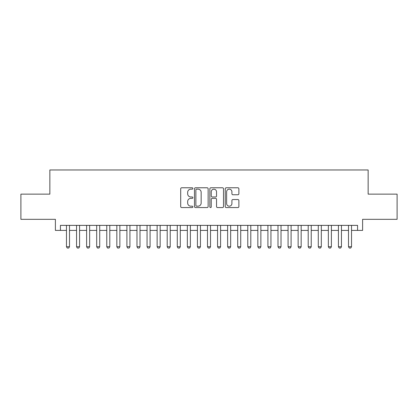<?xml version="1.0" encoding="UTF-8"?>
<svg xmlns="http://www.w3.org/2000/svg" width="418" height="418" viewBox="0 0 418 418"><rect width="100%" height="100%" fill="white"/><g stroke="black" fill="none" stroke-linecap="round" stroke-linejoin="round"><path stroke-width="0.63" d="M192.886 188.476A0.69 0.69 0 0 0 192.191 187.781L181.689 187.781A0.988 0.988 0 0 0 180.701 188.769L180.701 206.565A0.988 0.988 0 0 0 181.689 207.558L192.191 207.558A0.69 0.69 0 0 0 192.886 206.863A0.69 0.69 0 0 0 192.191 206.173L190.833 206.173A3.161 3.161 0 0 1 187.672 203.007L187.672 201.523A3.161 3.161 0 0 1 190.833 198.362L192.191 198.362A0.69 0.69 0 0 0 192.886 197.667A0.69 0.69 0 0 0 192.191 196.977L190.833 196.977A3.161 3.161 0 0 1 187.672 193.811L187.672 192.332A3.161 3.161 0 0 1 190.833 189.166L192.191 189.166A0.69 0.69 0 0 0 192.886 188.476M237.894 194.751A0.988 0.988 0 0 0 238.882 193.764L238.882 188.769A0.988 0.988 0 0 0 237.894 187.781L226.227 187.781A0.988 0.988 0 0 0 225.239 188.769L225.239 206.565A0.988 0.988 0 0 0 226.227 207.558L237.894 207.558A0.988 0.988 0 0 0 238.882 206.565L238.882 200.535A0.988 0.988 0 0 0 237.894 199.548L232.899 199.548A0.988 0.988 0 0 0 231.912 200.535L231.912 203.524A2.644 2.644 0 0 1 229.268 206.173A2.644 2.644 0 0 1 226.624 203.524L226.624 191.81A2.644 2.644 0 0 1 229.268 189.166A2.644 2.644 0 0 1 231.912 191.81L231.912 193.764A0.988 0.988 0 0 0 232.899 194.751L237.894 194.751M60.432 230.402L60.432 225.37L357.568 225.37L357.568 230.402L362.605 230.402L362.605 219.325L397.1 219.325L397.1 194.145L368.143 194.145L368.143 169.969L49.857 169.969L49.857 194.145L20.9 194.145L20.9 219.325L55.395 219.325L55.395 230.402L66.478 230.402M208.133 188.769A0.988 0.988 0 0 0 207.145 187.781L195.478 187.781A0.988 0.988 0 0 0 194.49 188.769L194.49 206.565A0.988 0.988 0 0 0 195.478 207.558L207.145 207.558A0.988 0.988 0 0 0 208.133 206.565L208.133 188.769M210.855 187.781L222.522 187.781A0.988 0.988 0 0 1 223.51 188.769L223.51 206.565A0.988 0.988 0 0 1 222.522 207.558L217.527 207.558A0.988 0.988 0 0 1 216.54 206.565L216.54 199.349A0.988 0.988 0 0 0 215.552 198.362L212.239 198.362A0.988 0.988 0 0 0 211.247 199.349L211.247 206.863A0.69 0.69 0 0 1 210.557 207.558A0.69 0.69 0 0 1 209.867 206.863L209.867 188.769A0.988 0.988 0 0 1 210.855 187.781M69.498 230.402L76.551 230.402M79.572 230.402L86.62 230.402M89.645 230.402L96.694 230.402M99.714 230.402L106.768 230.402M109.788 230.402L116.836 230.402M119.861 230.402L126.91 230.402M129.93 230.402L136.984 230.402M140.004 230.402L147.058 230.402M150.078 230.402L157.126 230.402M160.151 230.402L167.2 230.402M170.22 230.402L177.274 230.402M180.294 230.402L187.342 230.402M190.368 230.402L197.416 230.402M200.436 230.402L207.49 230.402M210.51 230.402L217.564 230.402M220.584 230.402L227.632 230.402M230.658 230.402L237.706 230.402M240.726 230.402L247.78 230.402M250.8 230.402L257.849 230.402M260.874 230.402L267.922 230.402M270.942 230.402L277.996 230.402M281.016 230.402L288.07 230.402M291.09 230.402L298.138 230.402M301.164 230.402L308.212 230.402M311.232 230.402L318.286 230.402M321.306 230.402L328.355 230.402M331.38 230.402L338.428 230.402M341.449 230.402L348.502 230.402M351.522 230.402L357.568 230.402M196.57 189.166A0.69 0.69 0 0 0 195.875 189.861L195.875 205.478A0.69 0.69 0 0 0 196.57 206.173L198.001 206.173A3.161 3.161 0 0 0 201.162 203.007L201.162 192.332A3.161 3.161 0 0 0 198.001 189.166L196.57 189.166M216.54 191.862A2.644 2.644 0 0 0 213.896 189.218A2.644 2.644 0 0 0 211.247 191.862L211.247 195.99A0.988 0.988 0 0 0 212.239 196.977L215.552 196.977A0.988 0.988 0 0 0 216.54 195.99L216.54 191.862M69.498 225.37L69.498 246.719L68.745 248.031L67.23 248.031L66.478 246.719L66.478 225.37M66.478 246.719L69.498 246.719M79.572 225.37L79.572 246.719L78.814 248.031L77.304 248.031L76.551 246.719L76.551 225.37M76.551 246.719L79.572 246.719M89.645 225.37L89.645 246.719L88.888 248.031L87.378 248.031L86.62 246.719L86.62 225.37M86.62 246.719L89.645 246.719M99.714 225.37L99.714 246.719L98.962 248.031L97.451 248.031L96.694 246.719L96.694 225.37M96.694 246.719L99.714 246.719M109.788 225.37L109.788 246.719L109.03 248.031L107.52 248.031L106.768 246.719L106.768 225.37M106.768 246.719L109.788 246.719M119.861 225.37L119.861 246.719L119.104 248.031L117.594 248.031L116.836 246.719L116.836 225.37M116.836 246.719L119.861 246.719M129.93 225.37L129.93 246.719L129.178 248.031L127.668 248.031L126.91 246.719L126.91 225.37M126.91 246.719L129.93 246.719M140.004 225.37L140.004 246.719L139.251 248.031L137.736 248.031L136.984 246.719L136.984 225.37M136.984 246.719L140.004 246.719M150.078 225.37L150.078 246.719L149.32 248.031L147.81 248.031L147.058 246.719L147.058 225.37M147.058 246.719L150.078 246.719M160.151 225.37L160.151 246.719L159.394 248.031L157.884 248.031L157.126 246.719L157.126 225.37M157.126 246.719L160.151 246.719M170.22 225.37L170.22 246.719L169.468 248.031L167.958 248.031L167.2 246.719L167.2 225.37M167.2 246.719L170.22 246.719M180.294 225.37L180.294 246.719L179.536 248.031L178.026 248.031L177.274 246.719L177.274 225.37M177.274 246.719L180.294 246.719M190.368 225.37L190.368 246.719L189.61 248.031L188.1 248.031L187.342 246.719L187.342 225.37M187.342 246.719L190.368 246.719M200.436 225.37L200.436 246.719L199.684 248.031L198.174 248.031L197.416 246.719L197.416 225.37M197.416 246.719L200.436 246.719M210.51 225.37L210.51 246.719L209.758 248.031L208.242 248.031L207.49 246.719L207.49 225.37M207.49 246.719L210.51 246.719M220.584 225.37L220.584 246.719L219.826 248.031L218.316 248.031L217.564 246.719L217.564 225.37M217.564 246.719L220.584 246.719M230.658 225.37L230.658 246.719L229.9 248.031L228.39 248.031L227.632 246.719L227.632 225.37M227.632 246.719L230.658 246.719M240.726 225.37L240.726 246.719L239.974 248.031L238.464 248.031L237.706 246.719L237.706 225.37M237.706 246.719L240.726 246.719M250.8 225.37L250.8 246.719L250.042 248.031L248.532 248.031L247.78 246.719L247.78 225.37M247.78 246.719L250.8 246.719M260.874 225.37L260.874 246.719L260.116 248.031L258.606 248.031L257.849 246.719L257.849 225.37M257.849 246.719L260.874 246.719M270.942 225.37L270.942 246.719L270.19 248.031L268.68 248.031L267.922 246.719L267.922 225.37M267.922 246.719L270.942 246.719M281.016 225.37L281.016 246.719L280.264 248.031L278.749 248.031L277.996 246.719L277.996 225.37M277.996 246.719L281.016 246.719M291.09 225.37L291.09 246.719L290.332 248.031L288.822 248.031L288.07 246.719L288.07 225.37M288.07 246.719L291.09 246.719M301.164 225.37L301.164 246.719L300.406 248.031L298.896 248.031L298.138 246.719L298.138 225.37M298.138 246.719L301.164 246.719M311.232 225.37L311.232 246.719L310.48 248.031L308.97 248.031L308.212 246.719L308.212 225.37M308.212 246.719L311.232 246.719M321.306 225.37L321.306 246.719L320.549 248.031L319.038 248.031L318.286 246.719L318.286 225.37M318.286 246.719L321.306 246.719M331.38 225.37L331.38 246.719L330.622 248.031L329.112 248.031L328.355 246.719L328.355 225.37M328.355 246.719L331.38 246.719M341.449 225.37L341.449 246.719L340.696 248.031L339.186 248.031L338.428 246.719L338.428 225.37M338.428 246.719L341.449 246.719M351.522 225.37L351.522 246.719L350.77 248.031L349.255 248.031L348.502 246.719L348.502 225.37M348.502 246.719L351.522 246.719"/></g></svg>
